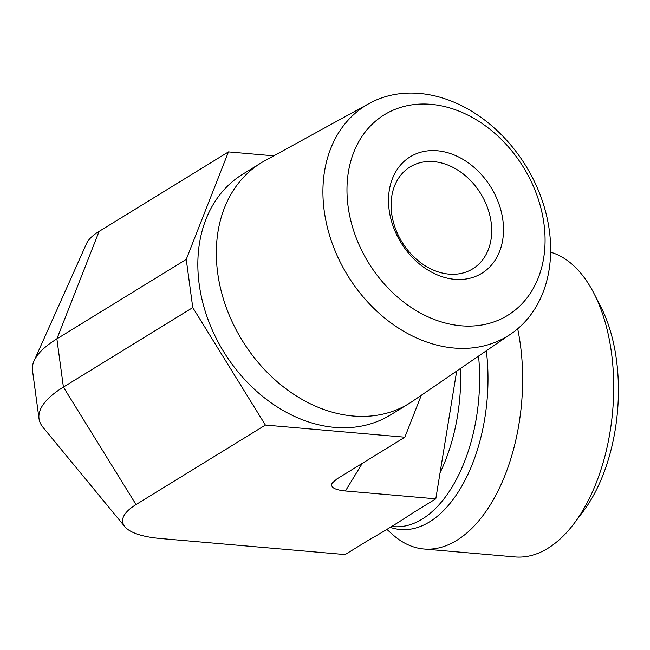 <?xml version="1.0" encoding="UTF-8"?>
<svg xmlns="http://www.w3.org/2000/svg" width="650" height="650" viewBox="0 0 650 650"><rect width="100%" height="100%" fill="white"/><g stroke="black" fill="none" stroke-linecap="round" stroke-linejoin="round"><path stroke-width="0.97" d="M454.001 348.018A135.362 104.601 58.4 0 0 510.997 333.881A135.362 104.601 58.4 0 0 525.907 165.961A135.362 104.601 58.4 0 0 369.363 103.399A135.362 104.601 58.4 0 0 331.598 241.597A135.362 104.601 58.4 0 0 454.001 348.018M460.996 325.772A117.739 90.984 -121.6 0 1 353.754 152.311A117.739 90.984 -121.6 0 1 523.323 167.058A117.739 90.984 -121.6 0 1 460.996 325.772M437.336 150.776A68.347 52.812 58.4 0 0 401.148 242.905A68.347 52.812 58.4 0 0 499.59 251.469A68.347 52.812 58.4 0 0 437.336 150.776M510.997 333.881L412.571 401.261A141.237 109.143 -121.6 0 1 409.086 403.52A141.237 109.143 -121.6 0 1 353.096 416.008A141.237 109.143 -121.6 0 1 226.265 307.466A141.237 109.143 -121.6 0 1 261.194 162.857A141.237 109.143 -121.6 0 1 264.786 160.769L369.363 103.399M433.802 161.647A59.808 46.215 -121.6 0 1 487.5 207.602A59.808 46.215 -121.6 0 1 472.712 268.84A59.808 46.215 -121.6 0 1 402.033 242.084A59.808 46.215 -121.6 0 1 410.093 166.936A59.808 46.215 -121.6 0 1 433.802 161.647M421.314 395.273L404.852 437.19L265.403 425.059L192.774 307.588L186.249 259.382L228.467 151.897L273.772 155.838M409.086 403.52L390.601 414.879A141.237 109.143 -121.6 0 1 334.612 427.367A141.237 109.143 -121.6 0 1 207.781 318.825A141.237 109.143 -121.6 0 1 242.71 174.216L261.194 162.857M404.852 437.19L336.838 478.993L332.207 483.064C330.094 487.224 334.506 489.856 345.442 490.969L435.809 498.826L413.229 512.704C399.051 522.121 383.874 531.448 367.689 540.686L345.118 554.564L160.412 538.492A83.858 26.455 -7.7 0 1 124.881 526.687L43.079 427.424A152.912 48.238 -7.7 0 1 39.016 418.632L32.5 370.427A152.912 48.238 -7.7 0 1 34.076 360.872L86.588 243.457A83.858 26.455 -7.7 0 1 99.101 231.392L56.883 338.877L63.408 387.083L136.037 504.562L265.403 425.059M228.467 151.897L99.101 231.392M550.623 252.184A153.782 84.703 95 0 1 593.986 293.442A153.782 84.703 95 0 1 573.958 523.664A153.782 84.703 95 0 1 547.836 548.324A153.782 84.703 95 0 1 514.954 556.912L423.906 548.99A153.782 84.703 95 0 1 392.762 534.641L386.937 529.433M573.958 523.664L583.091 511.566A136.695 75.294 -85 0 0 600.892 306.93L593.986 293.442M517.684 328.778A153.782 84.703 95 0 1 423.906 548.99M435.809 498.826L456.698 371.053M124.881 526.687A83.858 26.455 -7.7 0 1 136.037 504.562M39.016 418.632A152.912 48.238 -7.7 0 1 63.408 387.083L192.774 307.588M34.076 360.872A152.912 48.238 -7.7 0 1 56.883 338.877L186.249 259.382M440.074 472.729A134.136 73.881 -85 0 0 460.566 368.404M391.836 526.476L393.502 526.622A134.136 73.881 -85 0 0 478.562 356.086M390.366 527.386A136.427 75.14 -85 0 0 486.33 350.764M345.442 490.969L362.286 463.352"/></g></svg>
